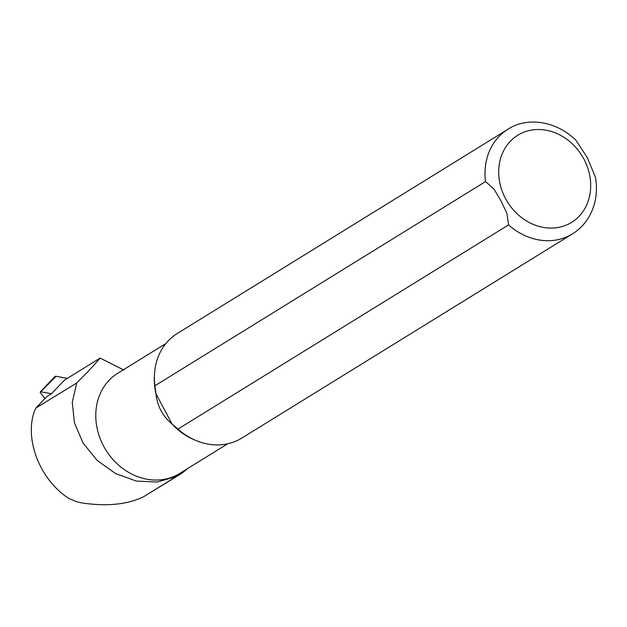 <?xml version="1.0" encoding="UTF-8"?>
<svg xmlns="http://www.w3.org/2000/svg" width="627" height="627" viewBox="0 0 627 627"><rect width="100%" height="100%" fill="white"/><g stroke="black" fill="none" stroke-linecap="round" stroke-linejoin="round"><path stroke-width="0.94" d="M179.706 474.631L143.403 496.85C126.967 504.664 106.269 506.663 81.306 502.83L76.627 501.757L68.86 498.434L65.921 496.498C38.341 476.614 24.21 437.246 34.877 410.034L36.005 407.973L76.745 382.964L72.27 402.268L74.464 422.982L83.117 443.077L97.256 460.508L115.634 473.597L136.302 481.058L157.275 482.038L176.328 476.512A59.91 51.296 58.3 0 0 179.706 474.631A59.91 51.296 58.3 0 0 187.199 468.792M46.586 396.852A3.151 1.622 51.7 0 1 46.719 396.679A3.151 1.622 51.7 0 1 46.884 396.538L51.422 393.748L64.471 380.15L100.148 358.088C93.838 365.447 86.04 373.731 76.745 382.964M507.917 129.303L177.308 333.478A61.446 52.613 58.3 0 0 154.508 373.966A61.446 52.613 58.3 0 0 154.924 385.754L485.533 181.579L493.896 188.907L500.957 200.836L506.929 213.407L508.575 224.905L177.966 429.087A61.446 52.613 58.3 0 0 195.467 440.295A61.446 52.613 58.3 0 0 241.881 438.038L572.49 233.855C579.27 229.639 584.732 224.027 588.886 217.028C595.705 205.076 597.899 191.831 595.462 177.3L587.327 157.667L575.821 140.119C553.218 118.393 523.804 118.213 507.917 129.303A61.446 52.613 58.3 0 0 485.533 181.579M154.508 373.966L154.391 375.949A58.883 50.419 58.3 0 0 155.974 393.756L154.924 385.754M177.966 429.087L172.088 424.064A58.883 50.419 58.3 0 0 193.641 439.511L195.467 440.295M165.865 343.557L117.735 373.277A58.883 50.419 58.3 0 0 105.775 449.872A58.883 50.419 58.3 0 0 179.62 473.479L227.742 443.759M172.088 424.064C162.628 416.187 157.252 406.084 155.974 393.756L172.088 424.064M123.966 370.095L100.148 358.088M44.948 398.537L40.63 393.027A1.105 0.564 51.7 0 1 40.363 391.851L54.831 376.608A4.099 2.108 51.7 0 1 56.132 376.286L67.355 378.371M40.363 391.851A1.105 0.564 51.7 0 1 40.716 391.757L51.422 393.748M36.005 407.973L46.884 396.538M505.48 198.493A51.202 43.843 58.3 0 0 585.116 208.078A51.202 43.843 58.3 0 0 543.515 129.828A51.202 43.843 58.3 0 0 505.48 198.493M508.575 224.905A61.446 52.613 58.3 0 0 572.49 233.855M176.328 476.512L143.403 496.85M40.716 391.757L56.132 376.286M35.857 408.122L46.719 396.679"/></g></svg>
